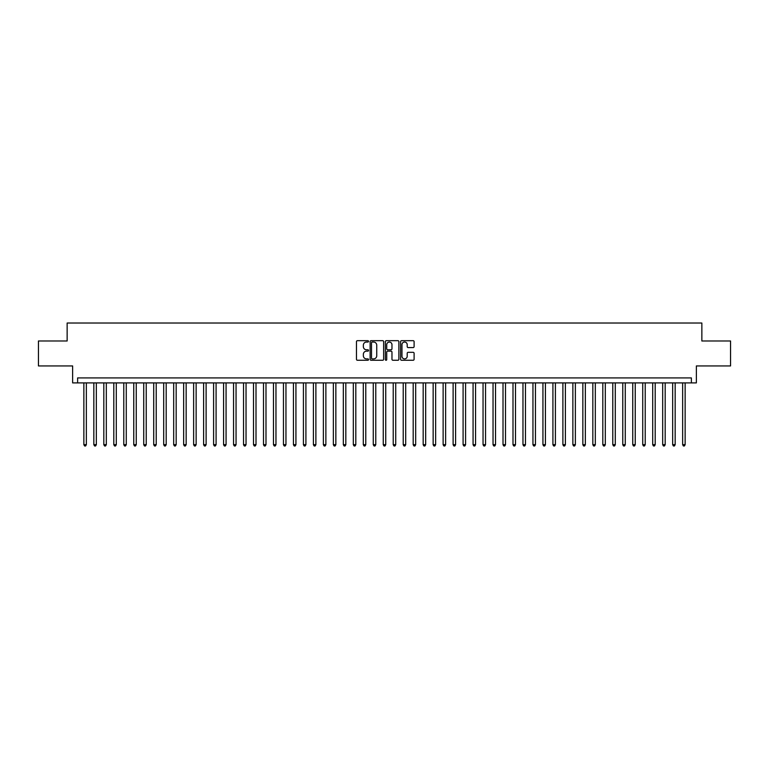 <?xml version="1.0" encoding="UTF-8"?>
<svg xmlns="http://www.w3.org/2000/svg" width="769" height="769" viewBox="0 0 769 769"><rect width="100%" height="100%" fill="white"/><g stroke="black" fill="none" stroke-linecap="round" stroke-linejoin="round"><path stroke-width="1.15" d="M368.534 341.359A0.682 0.682 0 0 0 367.851 340.677L357.441 340.677A0.98 0.98 0 0 0 356.46 341.657L356.46 359.286A0.98 0.98 0 0 0 357.441 360.267L367.851 360.267A0.682 0.682 0 0 0 368.534 359.575A0.682 0.682 0 0 0 367.851 358.892L366.496 358.892A3.134 3.134 0 0 1 363.362 355.759L363.362 354.288A3.134 3.134 0 0 1 366.496 351.154L367.851 351.154A0.682 0.682 0 0 0 368.534 350.472A0.682 0.682 0 0 0 367.851 349.78L366.496 349.78A3.134 3.134 0 0 1 363.362 346.646L363.362 345.175A3.134 3.134 0 0 1 366.496 342.042L367.851 342.042A0.682 0.682 0 0 0 368.534 341.359M413.126 347.578A0.98 0.98 0 0 0 414.107 346.598L414.107 341.657A0.98 0.98 0 0 0 413.126 340.677L401.572 340.677A0.98 0.98 0 0 0 400.591 341.657L400.591 359.286A0.98 0.98 0 0 0 401.572 360.267L413.126 360.267A0.98 0.98 0 0 0 414.107 359.286L414.107 353.307A0.98 0.98 0 0 0 413.126 352.327L408.185 352.327A0.98 0.98 0 0 0 407.205 353.307L407.205 356.268A2.624 2.624 0 0 1 404.581 358.892A2.624 2.624 0 0 1 401.966 356.268L401.966 344.666A2.624 2.624 0 0 1 404.581 342.042A2.624 2.624 0 0 1 407.205 344.666L407.205 346.598A0.98 0.98 0 0 0 408.185 347.578L413.126 347.578M691.379 382.904L696.368 382.904L696.368 365.938L730.55 365.938L730.55 340.984L701.857 340.984L701.857 323.028L67.143 323.028L67.143 340.984L38.45 340.984L38.45 365.938L72.632 365.938L72.632 382.904L691.379 382.904L691.379 377.915L77.621 377.915L77.621 382.904M383.644 341.657A0.98 0.98 0 0 0 382.664 340.677L371.1 340.677A0.98 0.98 0 0 0 370.129 341.657L370.129 359.286A0.98 0.98 0 0 0 371.1 360.267L382.664 360.267A0.98 0.98 0 0 0 383.644 359.286L383.644 341.657M386.336 340.677L397.9 340.677A0.98 0.98 0 0 1 398.871 341.657L398.871 359.286A0.98 0.98 0 0 1 397.9 360.267L392.949 360.267A0.98 0.98 0 0 1 391.969 359.286L391.969 352.135A0.98 0.98 0 0 0 390.988 351.154L387.711 351.154A0.98 0.98 0 0 0 386.73 352.135L386.73 359.575A0.682 0.682 0 0 1 386.048 360.267A0.682 0.682 0 0 1 385.356 359.575L385.356 341.657A0.98 0.98 0 0 1 386.336 340.677M372.186 342.042A0.682 0.682 0 0 0 371.494 342.734L371.494 358.21A0.682 0.682 0 0 0 372.186 358.892L373.599 358.892A3.134 3.134 0 0 0 376.733 355.759L376.733 345.175A3.134 3.134 0 0 0 373.599 342.042L372.186 342.042M391.969 344.714A2.624 2.624 0 0 0 389.345 342.09A2.624 2.624 0 0 0 386.73 344.714L386.73 348.799A0.98 0.98 0 0 0 387.711 349.78L390.988 349.78A0.98 0.98 0 0 0 391.969 348.799L391.969 344.714M83.859 382.904L83.859 444.674L86.349 444.674L86.349 382.904M86.349 444.674L85.609 445.972L84.609 445.972L83.859 444.674M93.837 382.904L93.837 444.674L96.336 444.674L96.336 382.904M96.336 444.674L95.587 445.972L94.587 445.972L93.837 444.674M103.815 382.904L103.815 444.674L106.314 444.674L106.314 382.904M106.314 444.674L105.564 445.972L104.565 445.972L103.815 444.674M113.802 382.904L113.802 444.674L116.292 444.674L116.292 382.904M116.292 444.674L115.542 445.972L114.543 445.972L113.802 444.674M123.78 382.904L123.78 444.674L126.27 444.674L126.27 382.904M126.27 444.674L125.52 445.972L124.53 445.972L123.78 444.674M133.758 382.904L133.758 444.674L136.248 444.674L136.248 382.904M136.248 444.674L135.507 445.972L134.508 445.972L133.758 444.674M143.736 382.904L143.736 444.674L146.235 444.674L146.235 382.904M146.235 444.674L145.485 445.972L144.485 445.972L143.736 444.674M153.713 382.904L153.713 444.674L156.213 444.674L156.213 382.904M156.213 444.674L155.463 445.972L154.463 445.972L153.713 444.674M163.701 382.904L163.701 444.674L166.191 444.674L166.191 382.904M166.191 444.674L165.441 445.972L164.441 445.972L163.701 444.674M173.679 382.904L173.679 444.674L176.168 444.674L176.168 382.904M176.168 444.674L175.419 445.972L174.428 445.972L173.679 444.674M183.656 382.904L183.656 444.674L186.156 444.674L186.156 382.904M186.156 444.674L185.406 445.972L184.406 445.972L183.656 444.674M193.634 382.904L193.634 444.674L196.133 444.674L196.133 382.904M196.133 444.674L195.384 445.972L194.384 445.972L193.634 444.674M203.612 382.904L203.612 444.674L206.111 444.674L206.111 382.904M206.111 444.674L205.361 445.972L204.362 445.972L203.612 444.674M213.599 382.904L213.599 444.674L216.089 444.674L216.089 382.904M216.089 444.674L215.339 445.972L214.34 445.972L213.599 444.674M223.577 382.904L223.577 444.674L226.067 444.674L226.067 382.904M226.067 444.674L225.327 445.972L224.327 445.972L223.577 444.674M233.555 382.904L233.555 444.674L236.054 444.674L236.054 382.904M236.054 444.674L235.304 445.972L234.305 445.972L233.555 444.674M243.533 382.904L243.533 444.674L246.032 444.674L246.032 382.904M246.032 444.674L245.282 445.972L244.282 445.972L243.533 444.674M253.51 382.904L253.51 444.674L256.01 444.674L256.01 382.904M256.01 444.674L255.26 445.972L254.26 445.972L253.51 444.674M263.498 382.904L263.498 444.674L265.987 444.674L265.987 382.904M265.987 444.674L265.238 445.972L264.248 445.972L263.498 444.674M273.476 382.904L273.476 444.674L275.965 444.674L275.965 382.904M275.965 444.674L275.225 445.972L274.225 445.972L273.476 444.674M283.453 382.904L283.453 444.674L285.953 444.674L285.953 382.904M285.953 444.674L285.203 445.972L284.203 445.972L283.453 444.674M293.431 382.904L293.431 444.674L295.93 444.674L295.93 382.904M295.93 444.674L295.181 445.972L294.181 445.972L293.431 444.674M303.419 382.904L303.419 444.674L305.908 444.674L305.908 382.904M305.908 444.674L305.158 445.972L304.159 445.972L303.419 444.674M313.396 382.904L313.396 444.674L315.886 444.674L315.886 382.904M315.886 444.674L315.136 445.972L314.146 445.972L313.396 444.674M323.374 382.904L323.374 444.674L325.873 444.674L325.873 382.904M325.873 444.674L325.124 445.972L324.124 445.972L323.374 444.674M333.352 382.904L333.352 444.674L335.851 444.674L335.851 382.904M335.851 444.674L335.101 445.972L334.102 445.972L333.352 444.674M343.33 382.904L343.33 444.674L345.829 444.674L345.829 382.904M345.829 444.674L345.079 445.972L344.079 445.972L343.33 444.674M353.317 382.904L353.317 444.674L355.807 444.674L355.807 382.904M355.807 444.674L355.057 445.972L354.057 445.972L353.317 444.674M363.295 382.904L363.295 444.674L365.784 444.674L365.784 382.904M365.784 444.674L365.035 445.972L364.045 445.972L363.295 444.674M373.273 382.904L373.273 444.674L375.772 444.674L375.772 382.904M375.772 444.674L375.022 445.972L374.022 445.972L373.273 444.674M383.25 382.904L383.25 444.674L385.75 444.674L385.75 382.904M385.75 444.674L385 445.972L384 445.972L383.25 444.674M393.228 382.904L393.228 444.674L395.727 444.674L395.727 382.904M395.727 444.674L394.978 445.972L393.978 445.972L393.228 444.674M403.216 382.904L403.216 444.674L405.705 444.674L405.705 382.904M405.705 444.674L404.955 445.972L403.965 445.972L403.216 444.674M413.193 382.904L413.193 444.674L415.683 444.674L415.683 382.904M415.683 444.674L414.943 445.972L413.943 445.972L413.193 444.674M423.171 382.904L423.171 444.674L425.67 444.674L425.67 382.904M425.67 444.674L424.921 445.972L423.921 445.972L423.171 444.674M433.149 382.904L433.149 444.674L435.648 444.674L435.648 382.904M435.648 444.674L434.898 445.972L433.899 445.972L433.149 444.674M443.127 382.904L443.127 444.674L445.626 444.674L445.626 382.904M445.626 444.674L444.876 445.972L443.876 445.972L443.127 444.674M453.114 382.904L453.114 444.674L455.604 444.674L455.604 382.904M455.604 444.674L454.854 445.972L453.864 445.972L453.114 444.674M463.092 382.904L463.092 444.674L465.581 444.674L465.581 382.904M465.581 444.674L464.841 445.972L463.842 445.972L463.092 444.674M473.07 382.904L473.07 444.674L475.569 444.674L475.569 382.904M475.569 444.674L474.819 445.972L473.819 445.972L473.07 444.674M483.047 382.904L483.047 444.674L485.547 444.674L485.547 382.904M485.547 444.674L484.797 445.972L483.797 445.972L483.047 444.674M493.035 382.904L493.035 444.674L495.524 444.674L495.524 382.904M495.524 444.674L494.775 445.972L493.775 445.972L493.035 444.674M503.013 382.904L503.013 444.674L505.502 444.674L505.502 382.904M505.502 444.674L504.752 445.972L503.762 445.972L503.013 444.674M512.99 382.904L512.99 444.674L515.49 444.674L515.49 382.904M515.49 444.674L514.74 445.972L513.74 445.972L512.99 444.674M522.968 382.904L522.968 444.674L525.467 444.674L525.467 382.904M525.467 444.674L524.718 445.972L523.718 445.972L522.968 444.674M532.946 382.904L532.946 444.674L535.445 444.674L535.445 382.904M535.445 444.674L534.695 445.972L533.696 445.972L532.946 444.674M542.933 382.904L542.933 444.674L545.423 444.674L545.423 382.904M545.423 444.674L544.673 445.972L543.673 445.972L542.933 444.674M552.911 382.904L552.911 444.674L555.401 444.674L555.401 382.904M555.401 444.674L554.66 445.972L553.661 445.972L552.911 444.674M562.889 382.904L562.889 444.674L565.388 444.674L565.388 382.904M565.388 444.674L564.638 445.972L563.639 445.972L562.889 444.674M572.867 382.904L572.867 444.674L575.366 444.674L575.366 382.904M575.366 444.674L574.616 445.972L573.616 445.972L572.867 444.674M582.844 382.904L582.844 444.674L585.344 444.674L585.344 382.904M585.344 444.674L584.594 445.972L583.594 445.972L582.844 444.674M592.832 382.904L592.832 444.674L595.321 444.674L595.321 382.904M595.321 444.674L594.572 445.972L593.581 445.972L592.832 444.674M602.809 382.904L602.809 444.674L605.299 444.674L605.299 382.904M605.299 444.674L604.559 445.972L603.559 445.972L602.809 444.674M612.787 382.904L612.787 444.674L615.287 444.674L615.287 382.904M615.287 444.674L614.537 445.972L613.537 445.972L612.787 444.674M622.765 382.904L622.765 444.674L625.264 444.674L625.264 382.904M625.264 444.674L624.515 445.972L623.515 445.972L622.765 444.674M632.752 382.904L632.752 444.674L635.242 444.674L635.242 382.904M635.242 444.674L634.492 445.972L633.493 445.972L632.752 444.674M642.73 382.904L642.73 444.674L645.22 444.674L645.22 382.904M645.22 444.674L644.47 445.972L643.48 445.972L642.73 444.674M652.708 382.904L652.708 444.674L655.198 444.674L655.198 382.904M655.198 444.674L654.457 445.972L653.458 445.972L652.708 444.674M662.686 382.904L662.686 444.674L665.185 444.674L665.185 382.904M665.185 444.674L664.435 445.972L663.436 445.972L662.686 444.674M672.664 382.904L672.664 444.674L675.163 444.674L675.163 382.904M675.163 444.674L674.413 445.972L673.413 445.972L672.664 444.674M682.651 382.904L682.651 444.674L685.141 444.674L685.141 382.904M685.141 444.674L684.391 445.972L683.391 445.972L682.651 444.674"/></g></svg>
